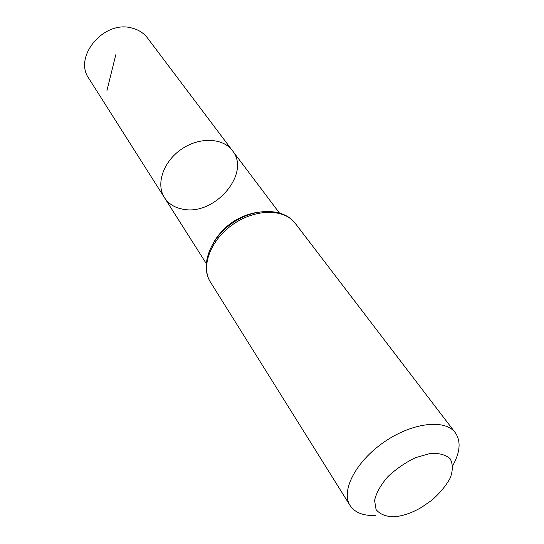 <?xml version="1.0" encoding="UTF-8"?>
<svg xmlns="http://www.w3.org/2000/svg" width="544" height="544" viewBox="0 0 544 544"><rect width="100%" height="100%" fill="white"/><g stroke="black" fill="none" stroke-linecap="round" stroke-linejoin="round"><path stroke-width="0.82" d="M164.492 197.69C155.693 184.266 163.166 161.731 181.261 149.335C199.233 136.762 222.958 137.693 232.431 150.654C250.988 172.999 215.478 215.193 184.035 209.392C175.338 208.114 168.824 204.218 164.492 197.69C155.693 184.266 163.166 161.731 181.261 149.335C199.233 136.762 222.958 137.693 232.431 150.654L147.519 38.012C143.67 32.98 138.414 29.648 131.764 28.009C103.863 19.91 73.032 56.916 88.93 78.574L206.19 263.432M393.55 516.8C385.58 516.548 379.753 514.128 376.067 509.544L374.578 500.344C376.332 492.816 380.739 484.956 387.797 476.755C396.093 468.921 405.368 462.55 415.623 457.64L430.134 453.492C438.94 452.941 445.59 454.668 450.092 458.68C452.955 463.821 453.036 470.179 450.344 477.768C446.121 485.615 439.906 493.136 431.705 500.324L421.682 507.266C411.767 513.06 402.39 516.236 393.55 516.8M375.238 515.454C363.242 515.936 354.851 512.618 350.078 505.512C340.585 491.137 355.722 461.577 383.996 442.136C412.148 422.504 445.142 418.737 455.26 432.684C461.074 441.116 460.251 452.071 452.805 465.542M106.964 90.488L115.784 54.767M213.867 241.992C223.761 225.91 237.98 216.063 256.523 212.452M210.419 282.057C200.457 266.696 210.528 239.775 233.145 224.264C255.619 208.556 284.362 208.597 295.236 223.332C283.567 207.713 254.531 207.563 232.336 223.101C209.984 238.408 199.906 265.635 210.419 282.057L350.078 505.512M279.29 212.82L232.431 150.654M455.26 432.684L295.236 223.332"/></g></svg>
